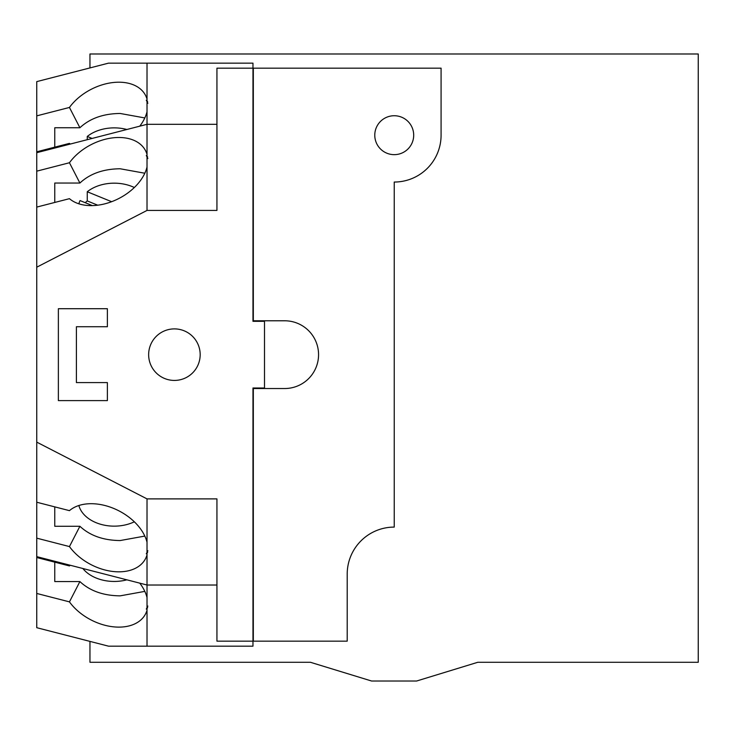 <?xml version="1.0" encoding="UTF-8"?>
<svg xmlns="http://www.w3.org/2000/svg" width="735" height="735" viewBox="0 0 735 735"><rect width="100%" height="100%" fill="white"/><g stroke="black" fill="none" stroke-linecap="round" stroke-linejoin="round"><path stroke-width="1.1" d="M89.955 641.389L89.955 662.281L310.418 662.281L371.579 681.014L416.626 681.014L477.787 662.281L698.25 662.281L698.25 53.986L89.955 53.986L89.955 67.923M78.847 505.515A36.033 25.486 180 0 0 114.228 526.15A36.033 25.486 180 0 0 134.34 521.813M54.767 526.278L54.767 506.865L54.767 526.278L79.894 526.278C89.973 535.65 103.396 540.4 120.182 540.547L144.813 536.081M147.018 554.907L147.018 542.246A45.588 30.291 27.2 0 0 105.022 505.533A45.588 30.291 27.2 0 0 69.448 510.65L36.75 502.235L36.75 556.634L147.018 585.014L147.018 554.907A45.588 30.291 27.2 0 1 145.548 558.628A45.588 30.291 27.2 0 1 105.022 570.002A45.588 30.291 27.2 0 1 69.448 546.574L79.894 526.278M147.864 550.745L146.293 553.795L147.625 552.408M36.75 556.634L36.75 627.699L108.514 646.166L147.018 646.166L147.018 610.197A45.588 30.291 27.2 0 1 145.548 613.927A45.588 30.291 27.2 0 1 105.022 625.292A45.588 30.291 27.2 0 1 69.448 601.873L79.894 581.578C89.973 590.94 103.396 595.699 120.182 595.846L144.813 591.381M144.813 117.94L120.182 113.475C103.396 113.622 89.973 118.381 79.894 127.743L69.448 107.448A45.588 30.291 152.8 0 1 105.022 84.029A45.588 30.291 152.8 0 1 145.548 95.394A45.588 30.291 152.8 0 1 147.018 99.124L147.018 63.146L108.514 63.146L36.75 81.622L36.75 502.235M36.75 538.158L69.448 546.574M147.018 542.246L147.018 498.89L216.935 498.89L216.935 641.15L252.969 641.15L252.969 387.997L264.499 387.997L264.499 321.324L252.969 321.324L252.969 68.171L216.935 68.171L216.935 210.43L147.018 210.43L36.75 267.191M139.76 583.149A45.588 30.291 27.2 0 1 147.018 597.546L147.018 585.014L216.935 585.014M36.75 442.13L147.018 498.89M174.406 328.894A25.762 25.762 0 0 1 200.177 354.656A25.762 25.762 0 0 1 174.406 380.427A25.762 25.762 0 0 1 148.645 354.656A25.762 25.762 0 0 1 174.406 328.894M36.75 593.457L69.448 601.873M147.018 610.197L147.018 597.546M147.864 606.044L146.293 609.095L147.625 607.698M36.75 557.525L69.448 565.941A45.588 30.291 27.2 0 1 70.275 565.261M54.767 581.578L54.767 562.165L54.767 581.578L79.894 581.578M252.969 641.15L252.969 646.166L147.018 646.166M147.018 63.146L252.969 63.146L252.969 68.171M252.969 388.53L284.684 388.53A33.874 33.874 0 0 0 318.558 354.656A33.874 33.874 0 0 0 284.684 320.782L252.969 320.782M264.499 320.782L264.499 321.324M264.499 387.997L264.499 388.53M69.448 107.448L36.75 115.864M147.018 210.43L147.018 99.124M147.018 111.775A45.588 30.291 152.8 0 1 139.76 126.172M147.864 103.277L146.293 100.226L147.625 101.623M36.75 152.687L147.018 124.307L216.935 124.307M144.813 173.23L120.182 168.774C103.396 168.921 89.973 173.671 79.894 183.043L69.448 162.747A45.588 30.291 152.8 0 1 105.022 139.319A45.588 30.291 152.8 0 1 145.548 150.693A45.588 30.291 152.8 0 1 147.018 154.414M147.018 167.075A45.588 30.291 152.8 0 1 105.022 203.788A45.588 30.291 152.8 0 1 69.448 198.671L36.75 207.086M147.864 158.576L146.293 155.517L147.625 156.913M79.894 183.043L54.767 183.043L54.767 202.456L54.767 183.043M69.448 162.747L36.75 171.163M36.75 151.796L69.448 143.38A45.588 30.291 152.8 0 0 70.275 144.06M54.767 147.156L54.767 127.743L54.767 147.156M79.894 127.743L54.767 127.743M126.87 129.489A36.033 25.486 0 0 0 114.228 127.872A36.033 25.486 0 0 0 87.254 136.462L87.254 139.687M92.105 138.437L87.254 136.462M134.34 187.508A36.033 25.486 0 0 0 114.228 183.171A36.033 25.486 0 0 0 87.254 191.752L87.254 200.931A36.033 25.486 0 0 0 85.232 202.695M92.362 205.607L80.051 200.581A36.033 25.486 0 0 0 78.847 203.806M111.628 201.702L87.254 191.752M97.718 205.194L87.254 200.931M253.327 388.53L253.327 641.15L347.205 641.15L347.205 574.127A47.031 47.031 0 0 1 394.236 527.096L394.236 182.041A46.847 46.847 0 0 0 441.083 135.194L441.083 68.171L253.327 68.171L253.327 320.782M394.236 115.735A19.459 19.459 0 0 1 413.695 135.194A19.459 19.459 0 0 1 394.236 154.653A19.459 19.459 0 0 1 374.776 135.194A19.459 19.459 0 0 1 394.236 115.735M441.083 135.194L441.083 92.316M82.853 568.504A36.033 25.486 180 0 0 114.228 581.449A36.033 25.486 180 0 0 126.87 579.832M107.383 308.709L58.368 308.709L58.368 400.603L107.383 400.603L107.383 382.586L76.394 382.586L76.394 326.735L107.383 326.735L107.383 308.709"/></g></svg>
